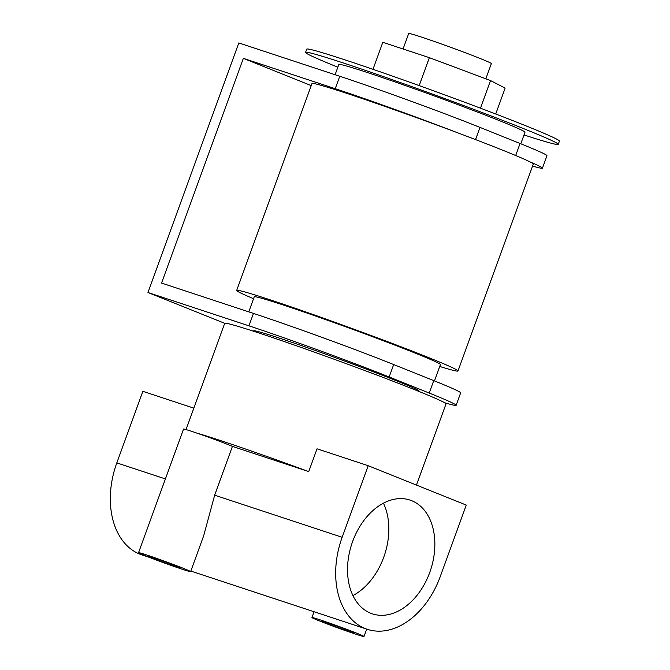 <?xml version="1.0" encoding="UTF-8"?>
<svg xmlns="http://www.w3.org/2000/svg" width="670" height="670" viewBox="0 0 670 670"><rect width="100%" height="100%" fill="white"/><g stroke="black" fill="none" stroke-linecap="round" stroke-linejoin="round"><path stroke-width="1" d="M326.843 622.547A17.32 0.544 -160 0 0 321.709 621.098A17.32 0.544 -160 0 0 331.441 625.177A17.32 0.544 -160 0 0 349.129 631.5A17.32 0.544 -160 0 0 354.254 632.949A17.32 0.544 -160 0 0 344.531 628.87A17.32 0.544 -160 0 0 326.843 622.547M153.447 557.674A17.32 0.544 -160 0 0 148.321 556.226A17.32 0.544 -160 0 0 158.045 560.304A17.32 0.544 -160 0 0 175.733 566.627A17.32 0.544 -160 0 0 180.867 568.076A17.32 0.544 -160 0 0 171.135 563.998A17.32 0.544 -160 0 0 153.447 557.674M352.638 541.486A59.915 41.507 108.3 0 0 372.411 613.862A59.915 41.507 108.3 0 0 429.746 572.44A59.915 41.507 108.3 0 0 409.973 500.063A59.915 41.507 108.3 0 0 352.638 541.486M352.939 595.563A59.915 41.507 108.3 0 0 383.734 557.247A59.915 41.507 108.3 0 0 383.433 503.17M355.812 634.18A27.704 0.871 -160 0 0 364.019 636.5A27.704 0.871 -160 0 0 348.459 629.984A27.704 0.871 -160 0 0 320.159 619.867A27.704 0.871 -160 0 0 311.952 617.547A27.704 0.871 -160 0 0 327.513 624.063A27.704 0.871 -160 0 0 355.812 634.18M182.424 569.307A27.704 0.871 -160 0 0 190.632 571.627A27.704 0.871 -160 0 0 175.063 565.111A27.704 0.871 -160 0 0 146.764 554.995A27.704 0.871 -160 0 0 138.556 552.675A27.704 0.871 -160 0 0 154.117 559.19A27.704 0.871 -160 0 0 182.424 569.307M232.415 446.396A27.704 0.871 -160 0 0 196.754 433.071A117.761 3.702 20 0 1 220.505 440.55A117.761 3.702 20 0 1 308.744 471.588L232.415 446.396L214.651 495.189L203.68 535.766L190.632 571.627M196.754 433.071A27.704 0.871 -160 0 0 191.754 431.38A27.704 0.871 -160 0 0 183.547 429.06L138.556 552.675M186.034 429.579L224.693 323.35A117.761 3.702 20 0 1 259.575 333.208A117.761 3.702 20 0 1 379.865 376.205A117.761 3.702 20 0 1 446.011 403.901L416.455 485.08M368.207 465.709L342.161 537.281A76.196 52.779 108.3 0 0 365.15 628.527A76.196 52.779 108.3 0 0 367.311 629.314A76.196 52.779 108.3 0 0 440.224 576.644L466.27 505.08L368.207 465.709L317.027 448.816L308.744 471.588M149.485 557.415L141.965 554.928A76.196 52.779 -71.7 0 1 139.796 554.14A76.196 52.779 -71.7 0 1 116.814 462.895L165.398 478.924M193.831 408.147L142.861 391.322L116.814 462.895M403.064 48.994L408.7 33.5A43.986 1.382 20 0 1 421.732 37.177A43.986 1.382 20 0 1 466.663 53.24A43.986 1.382 20 0 1 491.361 63.591L485.825 78.809M337.831 67.184A134.452 4.229 20 0 1 305.553 52.394L306.734 49.145A134.452 4.229 20 0 1 346.558 60.392A134.452 4.229 20 0 1 483.907 109.486A134.452 4.229 20 0 1 559.417 141.11L558.236 144.368A134.452 4.229 20 0 1 523.999 134.946M305.553 52.394A134.452 4.229 20 0 1 345.377 63.642A134.452 4.229 20 0 1 482.718 112.736A134.452 4.229 20 0 1 558.236 144.368M335.092 74.722L338.811 64.504A99.051 3.116 20 0 1 368.157 72.787A99.051 3.116 20 0 1 469.343 108.959A99.051 3.116 20 0 1 524.97 132.258L520.783 143.782M248.779 311.86L254.248 296.827A99.051 3.116 20 0 1 313.552 315.335A99.051 3.116 20 0 1 415.174 353.098A99.051 3.116 20 0 1 440.416 364.589L434.47 380.92M439.729 366.465A117.761 3.702 -160 0 0 457.987 370.979A117.761 3.702 -160 0 0 391.85 343.283A117.761 3.702 -160 0 0 271.559 300.286A117.761 3.702 -160 0 0 236.678 290.428A117.761 3.702 -160 0 0 253.57 298.711M457.987 370.979L533.287 164.091A117.761 3.702 -160 0 0 529.761 161.78A117.761 3.702 -160 0 0 456.999 132.56A117.761 3.702 -160 0 0 346.859 93.398A117.761 3.702 -160 0 0 311.977 83.541L236.678 290.428M253.528 331.223L253.654 330.871A87.971 2.764 20 0 1 279.717 338.233A87.971 2.764 20 0 1 369.58 370.351A87.971 2.764 20 0 1 418.984 391.046L418.859 391.397M248.93 325.829L253.453 313.409A105.567 3.317 20 0 1 393.675 364.547L389.153 376.967A105.567 3.317 -160 0 0 248.93 325.829L147.97 292.505L238.805 42.939L339.765 76.263A105.567 3.317 20 0 1 479.988 127.401L520.062 143.489A105.567 3.317 20 0 1 546.963 155.725L542.44 168.153A105.567 3.317 -160 0 0 529.761 161.78M253.453 313.409L161.554 283.075L243.344 58.357L335.234 88.691L339.765 76.263M393.675 364.547L433.75 380.627A105.567 3.317 20 0 1 460.65 392.871L456.128 405.3A105.567 3.317 -160 0 0 429.227 393.055L433.75 380.627M532.575 166.068A105.567 3.317 -160 0 0 542.44 168.153M456.999 132.56A105.567 3.317 -160 0 0 335.234 88.691M243.344 58.357L311.223 85.609M389.153 376.967L429.227 393.055M147.97 292.505L224.718 323.317M444.604 402.72A105.567 3.317 -160 0 0 456.128 405.3M372.972 69.312L382.805 42.302L429.361 57.67L490.532 80.568L505.138 88.097L495.716 113.992M490.532 80.568L480.482 108.188M429.361 57.67L419.194 85.609M214.651 495.189L342.161 537.281M515.682 155.515L520.062 143.489M479.988 127.401L475.558 139.595M364.019 636.5L366.708 629.122M367.311 629.314L190.833 571.066M311.952 617.547L314.062 611.744"/></g></svg>
